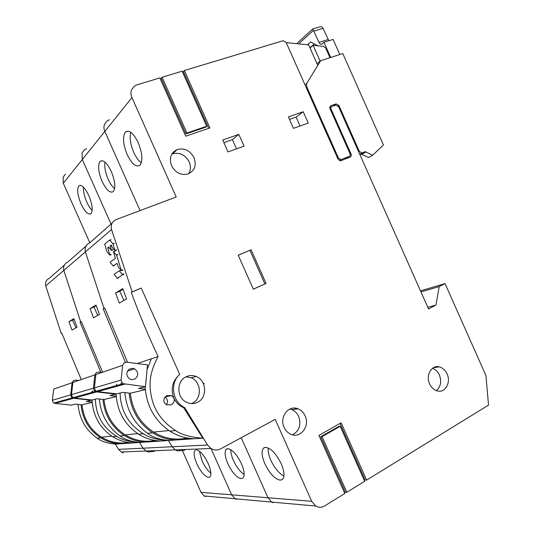 <?xml version="1.0" encoding="UTF-8"?>
<svg xmlns="http://www.w3.org/2000/svg" width="534" height="534" viewBox="0 0 534 534"><rect width="100%" height="100%" fill="white"/><g stroke="black" fill="none" stroke-linecap="round" stroke-linejoin="round"><path stroke-width="0.8" d="M295.128 409.204L294.775 408.41L296.016 408.263M290.816 409.278L290.583 408.757L289.995 409.071M364.342 480.56L365.183 480.046L366.624 480.093L341.133 422.801L318.931 435.384L344.804 493.509L324.405 506.058C322.115 507.413 319.733 507.654 317.249 506.786L315.734 506.045L311.696 501.306L275.204 419.35L220.635 448.86C218.353 450.055 215.976 450.316 213.5 449.628L210.983 448.487L207.586 445.036L184.624 407.522L183.749 407.075C172.195 401.274 169.939 382.611 179.698 374.414L141.236 288.06L131.264 292.412C139.254 314.179 148.198 335.552 158.097 356.532L137.138 363.527M344.477 492.769L345.411 492.194L346.813 492.275L322.055 436.645L340.205 426.319L364.669 481.294L346.813 492.275M427.781 307.264L435.951 305.101L439.168 286.578L445.049 283.587L485.96 375.616L488.523 405.112L366.624 480.093M127.546 362.286L104.704 307.924L103.963 308.358L104.744 308.025L103.963 308.358L85.387 251.928C84.512 247.663 85.954 244.625 89.705 242.83C85.954 244.625 84.512 247.663 85.387 251.928L103.963 308.358L103.216 308.792L125.377 362.272M168.337 440.47L172.242 446.758L175.339 449.882L177.648 450.91L175.339 449.882L172.242 446.758L168.337 440.47M241.234 437.72L267.975 497.761L271.679 502.067L273.081 502.741L271.679 502.067L267.975 497.761L241.234 437.72M107.214 120.824L104.53 124.268C103.669 126.558 103.77 128.948 104.824 131.424L140.075 210.576L104.824 131.424C103.77 128.948 103.669 126.558 104.53 124.268L107.214 120.824L109.45 119.709M208.674 128.36L183.416 71.603L184.357 70.535L209.902 127.94L185.752 136.19L159.826 77.937L136.891 84.859L134.475 86.034L131.578 89.745C130.656 92.235 130.777 94.852 131.945 97.575L176.207 196.993L116.192 219.554C112.107 221.49 110.551 224.807 111.533 229.513L132.172 291.884L131.264 292.412M115.531 293.006L122.72 288.587L126.565 298.94L119.276 303.105L115.531 293.006L119.79 291.23L123.901 300.462M184.357 70.535L283.174 40.704L286.117 42.366L338.075 159.205L340.672 160.801L350.231 157.069C351.285 156.495 351.572 155.514 351.078 154.119L331.133 109.263C330.646 107.875 330.94 106.913 332.008 106.379L335.752 105.051L338.563 106.62L428.535 308.966L435.951 305.101M132.172 291.884L141.236 288.06M253.35 289.194L238.231 255.239L251.073 249.758L266.065 283.447L253.35 289.194M244.065 146.156L228.031 151.93L222.731 140.021L238.818 134.361L244.065 146.156M447.078 373.907C445.263 370.069 442.619 367.712 439.142 366.838C431.499 364.789 425.491 375.409 429.623 383.939C431.359 387.631 433.888 389.954 437.192 390.921C445.069 393.351 451.277 382.498 447.078 373.907M305.094 415.846C303.539 412.488 301.203 410.152 298.079 408.857C288.68 404.545 279.028 417.101 284.095 427.374C285.523 430.484 287.646 432.727 290.469 434.095C300.128 439.168 310.287 426.259 305.094 415.846M194.042 157.69C190.051 150.495 184.464 147.764 177.268 149.507C170.86 152.684 168.958 158.084 171.561 165.7C175.265 172.509 180.552 175.332 187.414 174.177C194.523 171.274 196.732 165.78 194.042 157.69M186.132 376.724C176.414 380.862 176.46 397.523 186.293 402.149C190.071 404.018 193.815 404.071 197.527 402.309C207.626 397.77 206.685 380.355 196.212 376.497C192.794 375.115 189.436 375.195 186.132 376.724M288.393 116.933L303.212 111.719L308.252 123.04L293.473 128.36L288.393 116.933M203.741 383.225L204.021 383.859L203.741 383.225M127.165 154.56C131.785 163.958 136.023 167.522 139.881 165.266L139.941 165.206C142.978 160.781 142.418 153.271 138.253 142.691C133.54 133.213 129.301 129.649 125.53 131.998L125.27 132.265C122.48 137.018 123.114 144.454 127.165 154.56M183.416 71.603L182.468 71.89M162.089 77.256L182.154 71.196L206.671 126.284L186.9 133.006L162.089 77.256L161.188 78.324L160.14 78.638M310.027 48.007L313.084 45.317L323.557 46.365L325.68 48.04L329.972 57.692M286.231 42.627L308.632 44.869L317.777 65.435M334.524 105.024L334.705 105.418M439.168 286.578L420.959 291.931M445.049 283.587L420.485 290.856M348.722 156.689L348.542 157.737M313.084 45.317L320.133 61.156M206.671 126.284L205.663 127.205L185.939 133.921L161.188 78.324M185.939 133.921L186.9 133.006M141.316 162.75C138.526 160.781 135.996 157.31 133.727 152.33C130.396 144.347 129.415 137.665 130.783 132.278M365.183 480.046L339.998 423.442M345.411 492.194L320.714 436.719L338.83 426.419L340.205 426.319M320.714 436.719L322.055 436.645M264.844 463.739C269.643 473.511 274.756 478.991 280.196 480.193L282.453 479.459C284.856 476.775 284.442 471.542 281.218 463.766C276.145 453.593 270.925 448.113 265.558 447.312L263.596 448.053C261.213 450.816 261.627 456.043 264.844 463.739M158.097 356.532C147.451 376.316 149.373 389.286 152.577 401.515C156.349 413.456 164.051 423.148 175.693 430.591C181.774 434.836 190.818 437.359 202.813 438.154L168.771 440.483C159.606 439.649 152.524 437.253 147.511 433.301L152.57 432.814C138.833 423.522 131.044 410.286 129.195 393.111M124.802 392.597C126.605 410.005 134.174 423.575 147.511 433.301M176 439.989C167.689 439.789 159.88 437.393 152.57 432.814M188.929 438.287L183.623 439.469M151.376 358.775L147.057 369.655M145.108 386.79C146.463 405.953 154.72 420.732 169.879 431.145C177.548 435.984 185.725 438.514 194.409 438.728M165.053 397.076C167.716 399.232 168.15 401.782 166.348 404.725M171.114 404.859C173.917 403.163 174.832 400.88 173.844 397.997L171.481 395.581L166.988 395.587C164.178 397.269 163.264 399.559 164.252 402.449L166.461 404.792L171.114 404.859M203.314 438.12L202.813 438.154L183.649 407.682L182.708 407.242C178.716 405.233 175.759 402.149 173.844 397.997C170.446 388.879 172.395 381.022 179.698 374.414M184.624 407.522L183.649 407.682M283.941 476.068C278.968 473.451 274.616 468.205 270.878 460.328C268.729 455.402 267.848 451.27 268.215 447.933M238.271 255.325L251.073 249.758M249.939 250.346L264.891 283.941L253.336 289.161M264.891 283.941L266.065 283.447M223.893 142.631L232.437 139.608L238.818 134.361M232.437 139.608L236.555 148.859M432.487 368.306C435.524 369.394 437.833 371.637 439.415 375.035C441.792 381.583 440.757 386.783 436.311 390.641M289.835 409.037L291.758 409.598C294.848 410.88 297.158 413.183 298.686 416.493C301.423 424.864 299.347 430.965 292.458 434.809M171.781 154.179L172.595 153.839C179.711 152.103 185.231 154.787 189.169 161.882C190.958 166.201 190.778 170.159 188.629 173.777M186.026 376.777L191.072 377.738C201.418 381.543 202.333 398.704 192.347 403.183L191.459 403.584M289.501 119.436L296.096 117.106L303.212 111.719M296.096 117.106L300.048 125.991M122.974 289.281L119.79 291.23M145.261 389.233L138.513 388.438L145.502 386.696L123.114 383.686L122.086 382.811L121.111 380.028L122.613 365.323L124.095 362.893L126.792 362.185L147.491 364.869L145.502 386.696M122.613 365.323L95.853 374.548L94.398 387.891L95.279 390.407L97.582 391.656L116.752 393.858L122.753 392.363L130.316 393.238L145.295 389.646M130.316 393.238C132.305 410.085 140.062 423.035 153.578 432.093C164.272 438.594 175.472 440.563 187.187 438.007M135.195 378.893C138.733 375.349 138.513 371.991 134.541 368.82L132.819 368.293L129.355 369.061C125.85 372.472 125.991 375.796 129.775 379.04L131.738 379.681L135.195 378.893M317.029 63.753L320.7 60.682L342.788 53.56L383.432 144.988L372.719 155.194L365.737 152.016L361.772 154.359L368.714 157.503L372.719 155.194M339.804 54.521L333.089 39.429L323.958 42.266L321.909 44.035C320.827 44.602 319.853 44.048 318.992 42.373L312.757 28.929M328.864 40.744L322.656 27.541C321.915 26.566 320.567 26.453 318.611 27.207L312.777 28.956M314.312 43.901L309.927 47.773M330.706 57.458L323.958 42.266M317.93 45.804L310.628 41.966L307.497 44.756M361.772 154.359L361.571 153.919L359.896 154.6M361.571 153.919L365.543 151.576L361.885 152.984L359.335 151.409L338.91 105.465L336.093 103.903L330.866 105.752C329.798 106.286 329.505 107.247 329.992 108.642L349.944 153.518C350.438 154.913 350.15 155.895 349.089 156.469L341.026 159.606L338.429 158.017L306.636 86.535L306.696 83.471L320.7 60.682M365.737 152.016L365.543 151.576M112.874 243.711L109.704 240.02L104.671 244.111L106.96 251.674L109.877 255.118L107.755 247.696L108.616 247.129L111.439 250.393L110.204 246.141L111.192 244.972L112.073 247.255L115.03 250.726L112.874 243.711L114.276 243.364M110.198 245.767L111.466 245.446L110.198 245.76M107.755 247.696L108.863 247.422L107.755 247.696M118.361 278L117.173 278.321L122.486 274.816L119.349 270.758L114.169 274.282L117.173 278.321M113.542 251.975L115.431 258.276L110.291 262.047L110.391 262.608L113.228 266.005L117.026 263.302L118.374 267.053L121.385 270.671L116.566 255.152L113.542 251.975M114.423 265.692L113.228 266.005M102.615 372.211L81.322 321.575L80.701 321.942L81.355 321.662L80.701 321.942L63.82 270.411C63.032 266.513 64.374 263.723 67.838 262.04C64.374 263.723 63.032 266.513 63.82 270.411L80.701 321.942L80.087 322.302L100.853 372.291M139.507 442.446L143.085 448.18L145.936 451.03L148.065 451.971L145.936 451.03L143.085 448.18L139.507 442.446M211.03 448.52L231.656 494.818L235.08 498.763L236.382 499.383L235.08 498.763L231.656 494.818L211.03 448.52M84.566 149.734L82.062 152.944L82.303 159.532L111.052 224.066L82.303 159.532L82.062 152.944L84.566 149.734L86.635 148.679M90.086 308.659L96 305.021L99.471 314.406L93.477 317.83L90.086 308.659L94.004 307.01L97.742 315.394M185.612 449.474L184.23 450.215L177.648 450.91M102.107 181.4C106.306 190.004 110.024 193.408 113.275 191.606L113.315 191.566C115.805 187.808 115.137 181.133 111.319 171.534C107.04 162.857 103.316 159.459 100.138 161.335L99.945 161.542C97.655 165.573 98.376 172.195 102.107 181.4M114.61 188.682C112.28 186.713 110.138 183.576 108.182 179.264C105.345 172.569 104.277 166.862 104.971 162.136M227.838 463.672C232.183 472.597 236.635 477.596 241.194 478.671L242.917 478.104C244.946 475.747 244.452 470.941 241.435 463.699C236.862 454.447 232.337 449.448 227.844 448.7L226.343 449.274C224.333 451.704 224.827 456.503 227.838 463.672M116.045 393.778C117.106 411.233 124.609 424.697 138.546 434.162L143.299 433.708C148.819 437.546 157.036 439.822 167.956 440.537L139.875 442.459C131.317 441.705 124.729 439.535 120.097 435.944C107.801 427.133 100.879 414.825 99.331 399.025M145.875 442.045C138.199 441.872 131.004 439.702 124.288 435.537C111.679 427.1 104.571 415.065 102.955 399.432M156.943 440.73L152.924 441.565M138.546 434.162C145.562 438.534 153.071 440.817 161.068 441.011M143.306 433.708C128.32 424.223 120.584 410.659 120.097 393.024M120.684 385.274L121.118 382.891M168.771 440.483L167.896 440.45M104.777 308.111L103.216 308.792M244.165 474.519C240.14 471.849 236.575 467.197 233.471 460.562C231.609 456.296 230.715 452.665 230.788 449.668M96.227 305.648L94.004 307.01M116.178 396.241L109.997 395.54L115.704 394.119L96.594 391.929L94.298 390.688L93.423 388.178L94.878 374.881L96.247 372.679L98.717 372.024L101.987 372.432M116.686 384.153L116.459 386.442M115.738 393.738L115.704 394.119M94.878 374.881L72.891 382.457L71.503 394.626L72.297 396.922L74.413 398.05L92.062 400.006L97.028 398.771L103.99 399.545L116.212 396.615M103.99 399.545C105.732 414.878 112.814 426.659 125.223 434.883C134.655 440.57 144.614 442.432 155.094 440.47M64.367 265.091L49.488 278.167C46.264 279.743 45.01 282.332 45.724 285.917L61.203 333.329L61.75 333.089M115.324 444.108L118.621 449.374L121.258 451.991L123.241 452.859M182.548 450.896L201.011 492.335L204.188 495.973L205.403 496.547M65.442 174.137L63.105 177.141L63.299 183.242L89.805 242.736M81.281 379.567L61.724 333.022L61.203 333.329M68.926 321.675L73.879 318.631L77.043 327.208L72.023 330.072L68.926 321.675L72.564 320.133L75.988 327.809M155.447 450.656L154.159 451.33L148.065 451.971M81.055 203.941C84.906 211.885 88.217 215.122 90.987 213.667L91.02 213.633C93.09 210.403 92.362 204.395 88.831 195.618C84.919 187.614 81.602 184.377 78.885 185.899L78.738 186.052C76.836 189.53 77.61 195.491 81.055 203.941M92.168 210.363C90.213 208.44 88.397 205.623 86.715 201.905C84.292 196.258 83.204 191.352 83.438 187.174M195.084 450.316C193.368 452.472 193.922 456.91 196.746 463.625C200.717 471.829 204.649 476.421 208.527 477.403L209.875 476.955C211.611 474.853 211.057 470.421 208.227 463.639C204.068 455.155 200.076 450.562 196.258 449.862M95.406 399.172C95.82 415.265 102.882 427.634 116.599 436.285C121.645 439.782 129.181 441.858 139.194 442.506L115.631 444.114C107.614 443.434 101.46 441.451 97.161 438.154L100.692 437.813C89.038 430.084 82.496 419.05 81.068 404.705M78.024 404.378C79.379 418.843 85.76 430.104 97.161 438.154M120.697 443.767C113.568 443.614 106.9 441.625 100.692 437.813M130.316 442.719L127.252 443.32M92.656 390.981L92.355 393.097M92.042 400.006C93.003 415.866 99.871 428.088 112.634 436.658C119.102 440.65 126.037 442.733 133.447 442.9M139.875 442.459L139.147 442.432M81.382 321.728L80.087 322.302M210.87 473.137C207.572 470.501 204.629 466.376 202.032 460.755L199.409 451.203M74.086 319.205L72.564 320.133M92.148 402.035L86.435 401.408L91.187 400.226L73.592 398.277L71.489 397.156L70.688 394.866L72.083 382.738L73.358 380.722L75.628 380.121L78.645 380.475M92.142 391.128L91.921 393.218M72.083 382.738L53.707 389.072L52.372 400.26L53.1 402.369L55.049 403.397L71.396 405.152L75.581 404.111L82.022 404.812L92.175 402.376M82.022 404.812C83.578 418.876 90.086 429.676 101.56 437.206C109.977 442.252 118.915 444.008 128.374 442.479M111.533 229.513L45.724 285.917M89.705 242.83L112.113 223.132M131.945 97.575L63.299 183.242M329.785 107.981L331.287 106.9M331.133 109.263L330.479 109.737M350.197 154.653L351.078 154.119M201.011 492.335L311.696 501.306M207.586 445.036L118.621 449.374M124.602 384.193L97.582 391.656M121.111 380.028L94.398 387.891M313.525 30.291L298.639 43.868M318.992 42.373L328.09 39.549M323.11 28.342L313.979 31.092M362.139 152.911L359.769 154.313M305.007 84.839L306.696 83.471M337.735 158.438L338.429 158.017M306.636 86.535L305.989 87.055M358.661 151.816L359.335 151.409M338.91 105.465L338.182 105.986M333.276 105.926L336.073 103.91L333.303 105.919M330.866 105.752L330.139 106.279M345.211 158.805L349.089 156.469M341.293 159.526L339.457 160.641M109.797 240.053L111.139 239.726M112.974 243.911L114.369 243.564M116.419 249.992L115.024 250.346M115.057 250.66L116.319 250.339M110.204 246.141L111.493 245.82M112.727 249.692L111.432 250.012M111.466 250.326L112.627 250.032M107.761 248.07L108.956 247.769M111.079 254.438L109.877 254.738M109.911 255.052L110.979 254.778M122.48 274.823L123.861 274.449L122.486 274.816M119.442 270.798L120.777 270.444M123.768 273.869L122.379 274.236M121.425 270.591L122.673 270.257M122.78 269.924L121.385 270.291M116.566 255.152L117.961 254.791M117.86 254.598L116.465 254.952M113.635 251.627L114.977 251.287M67.838 262.04L85.954 246.121M96.594 391.929L74.413 398.05M93.423 388.178L71.503 394.626M73.592 398.277L55.049 403.397M70.688 394.866L52.372 400.26M125.53 131.998L128.14 131.144M204.188 495.973L315.734 506.045M121.258 451.991L210.983 448.487M169.879 431.145L175.686 430.584M165.26 396.842L171.481 395.581M183.749 407.075L182.708 407.242M203.648 383.292L203.995 383.218M263.596 448.053L264.684 447.452M433.274 367.779L439.142 366.838M291.758 409.598L298.079 408.857M172.595 153.839L177.268 149.507M196.212 376.497L191.072 377.738M153.578 432.093L169.011 430.571M123.114 383.686L96.22 391.202M134.541 368.82L127.479 371.07M296.67 43.668L312.737 28.949M361.885 152.984L359.742 154.259M341.026 159.606L339.377 160.607M116.419 250.373L115.03 250.726M112.727 250.066L111.439 250.393M111.079 254.805L109.884 255.112M122.78 270.297L121.392 270.665M114.877 251.254L113.575 251.587M100.138 161.335L102.074 160.681M120.103 435.938L124.288 435.537M226.343 449.274L227.23 448.794M125.223 434.883L137.752 433.648M95.239 391.475L73.158 397.643M78.885 185.899L80.36 185.378M112.634 436.658L116.592 436.278M101.56 437.206L111.906 436.191M72.344 397.87L53.894 403.023"/></g></svg>

